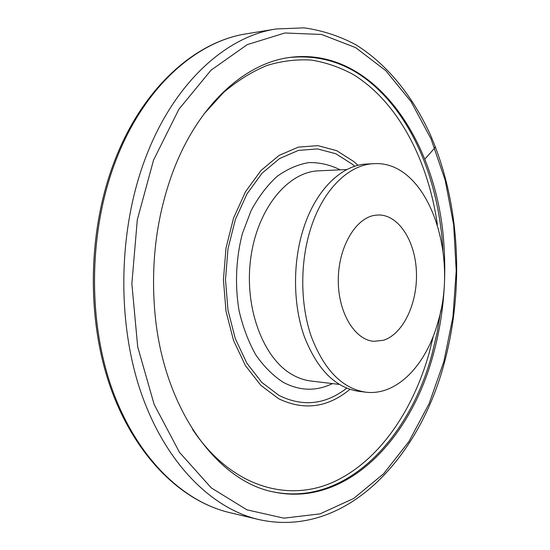 <?xml version="1.0" encoding="UTF-8"?>
<svg xmlns="http://www.w3.org/2000/svg" width="550" height="550" viewBox="0 0 550 550"><rect width="100%" height="100%" fill="white"/><g stroke="black" fill="none" stroke-linecap="round" stroke-linejoin="round"><path stroke-width="0.82" d="M433.359 354.193C410.85 439.031 346.617 507.141 274.402 492.119C218.268 482.082 163.797 410.286 154.99 313.624C150.556 264.144 156.358 217.353 172.391 173.243C197.388 105.201 244.86 62.982 290.097 57.399C375.485 46.317 439.189 144.966 444.139 248.284C446.325 284.508 442.729 319.811 433.359 354.193M442.949 250.594C439.491 187.488 416.852 126.397 378.441 89.698C352.791 64.976 323.104 54.251 289.389 57.502M273.701 491.968C345.689 506.413 409.564 438.549 432.025 354.076L437.161 332.523L440.784 310.454M310.894 227.982C323.283 189.138 349.058 164.484 373.869 163.68C426.498 160.201 459.284 252.058 438.068 321.743C426.477 364.732 396.887 396.22 365.619 392.157C342.299 388.527 324.204 370.047 311.348 336.717C300.087 304.343 299.867 262.061 310.894 227.982M374.632 215.332L378.524 214.974C398.791 214.768 415.422 241.244 416.426 272.209C417.649 303.139 403.253 334.043 383.474 340.251L373.959 341.33C354.791 340.093 338.051 312.682 338.284 280.06C338.305 247.445 355.341 218.295 374.632 215.332M373.869 163.68L366.754 164.037C341.88 164.849 316.058 189.372 303.662 227.996C292.621 261.876 292.861 303.909 304.15 336.112C317.034 369.256 335.17 387.654 358.545 391.291L365.619 392.157M358.002 165.337L353.863 161.59L336.738 150.679L317.969 145.654L298.416 147.118L279.084 155.403L261.085 170.417L245.561 191.627L233.578 217.992L226.009 247.988L223.424 279.764L226.009 311.259L233.544 340.471L245.444 365.626L260.831 385.337L278.644 398.716C303.882 410.829 327.635 407.715 349.91 389.359M435.229 146.472L434.754 147.957L424.827 159.122M443.877 361.494L452.953 316.752L456.232 270.758L453.668 224.847L445.239 180.386L430.994 138.806L411.077 101.661L385.791 70.661L355.671 47.63L321.592 34.471L284.852 32.993L247.239 44.639L211.049 70.159L178.908 109.237L153.532 160.16L137.308 219.773L131.856 283.683L137.699 346.857L154.144 404.422L179.465 452.327L211.262 487.877L246.909 509.822L283.882 518.169L320.031 513.879L353.684 498.479L383.598 473.756L408.932 441.547L429.138 403.583L443.877 361.494M276.079 28.978C226.263 36.389 173.924 82.748 145.661 157.589C118.436 228.759 116.545 320.347 140.649 391.449C164.897 462.619 211.282 508.372 258.363 519.454C345.331 539.096 419.389 458.542 444.503 362.271C464.523 287.457 459.855 202.345 430.224 134.454C412.686 96.236 387.434 64.433 355.843 44.763C339.529 36.046 322.266 30.415 304.054 27.858L276.079 28.978L246.702 33.77C196.659 41.25 144.361 86.659 116.215 159.528C89.1 228.834 87.299 317.838 111.423 387.145C135.692 456.507 182.119 501.408 229.412 512.552L258.363 519.454M192.548 429.385C230.732 486.447 286.419 502.342 331.897 482.714C377.609 462.66 412.548 412.197 429.124 353.134L433.331 336.057M437.36 224.517C428.134 160.291 398.042 101.833 352.962 74.353C339.845 67.272 326.074 62.521 311.644 60.108C296.959 59.146 282.102 60.919 267.073 65.422C252.106 71.562 237.621 80.568 223.603 92.441L203.94 114.063M340.182 169.833C330.199 164.808 319.763 162.394 308.866 162.601C297.914 164.416 287.299 169.036 277.021 176.461C267.19 185.446 258.562 196.804 251.151 210.519L242.433 233.434C235.923 258.266 234.747 285.347 239.078 310.764C242.921 327.202 248.511 341.942 255.846 354.97C264.007 366.685 273.171 375.822 283.353 382.367C299.887 391.057 316.257 391.462 332.461 383.591M346.961 169.517L318.636 170.83C287.925 171.751 257.29 208.615 250.731 258.246C243.959 307.814 263.299 358.71 292.518 374.797C298.533 378.207 304.714 380.284 311.046 381.04L339.199 384.395M354.75 166.265L352.543 164.34L335.809 153.746L317.501 148.906L298.437 150.397L279.606 158.524L262.089 173.195L246.998 193.875L235.352 219.546L228.002 248.738L225.486 279.641L227.996 310.282L235.317 338.711L246.874 363.213L261.834 382.449L279.173 395.526C302.892 407.103 325.414 404.663 346.734 388.197M114.943 160.064C143.028 87.429 195.58 41.477 246.702 33.77M229.412 512.552C181.163 501.132 134.523 455.785 110.261 386.712C86.144 317.653 87.876 229.295 114.888 160.201"/></g></svg>

